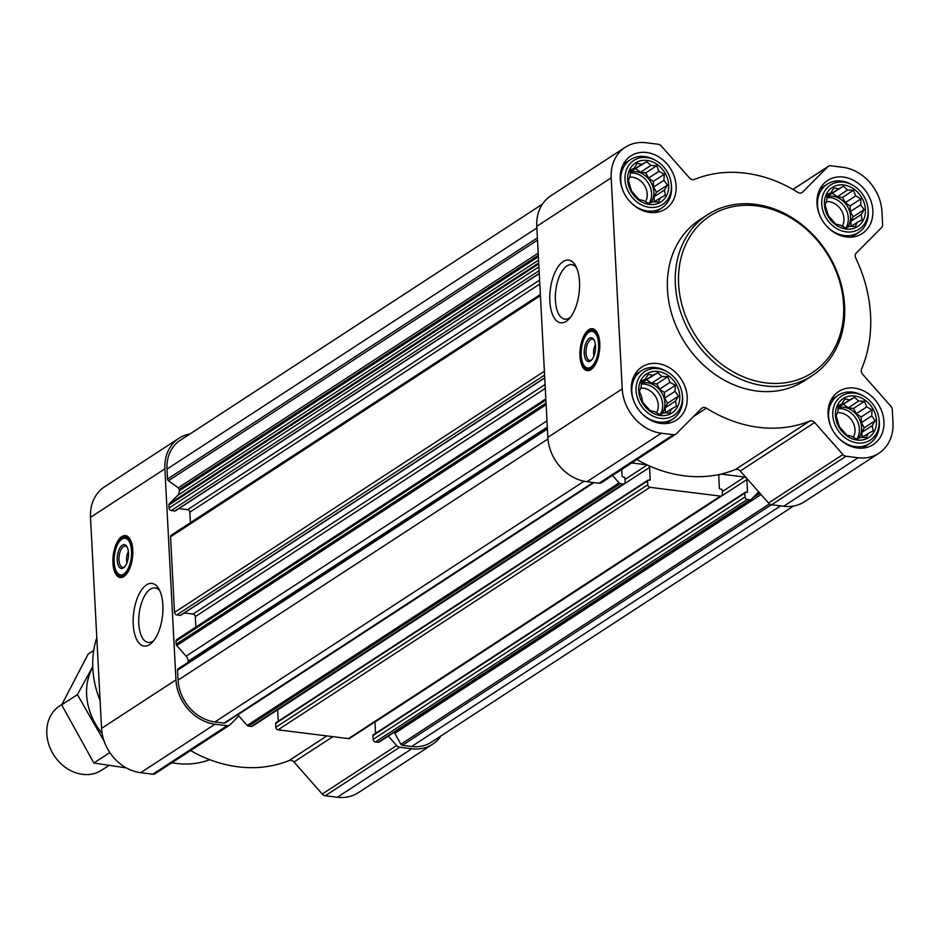 <?xml version="1.0" encoding="UTF-8"?>
<svg xmlns="http://www.w3.org/2000/svg" width="940" height="940" viewBox="0 0 940 940"><rect width="100%" height="100%" fill="white"/><g stroke="black" fill="none" stroke-linecap="round" stroke-linejoin="round"><path stroke-width="1.41" d="M153.714 640.692A27.46 12.608 97.1 0 1 148.273 642.455A27.46 12.608 97.1 0 1 139.155 613.644A27.46 12.608 97.1 0 1 155.076 587.947A27.46 12.608 97.1 0 1 159.917 591.002M854.824 396.034A23.277 19.27 56.9 0 0 838.786 426.831A23.277 19.27 56.9 0 0 874.329 431.26A23.277 19.27 56.9 0 0 854.824 396.034M849.572 399.923L854.577 397.279L858.643 401.051L864.495 401.298L866.75 406.903L872.05 409.863L871.732 415.891L875.222 420.673L872.238 425.62L873.154 430.826L868.149 433.481L866.398 437.605L860.547 437.359L856.775 439.203L851.476 436.231L846.858 435.173L839.303 426.607L836.142 415.797L837.881 411.673L838.21 405.645L841.97 403.812L844.954 398.865L849.572 399.923L839.22 406.668L854.577 397.279M843.768 184.992A23.277 19.27 56.9 0 0 827.729 215.789A23.277 19.27 56.9 0 0 863.273 220.23A23.277 19.27 56.9 0 0 843.768 184.992M838.515 188.881L843.521 186.238L847.586 190.021L853.438 190.268L855.694 195.861L860.993 198.834L860.664 204.85L864.166 209.643L861.181 214.579L862.098 219.796L857.08 222.439L855.341 226.575L849.49 226.329L845.718 228.162L840.419 225.189L835.801 224.131L828.246 215.566L825.085 204.767L826.824 200.631L827.153 194.604L830.913 192.77L833.898 187.824L838.515 188.881L828.164 195.638L843.521 186.238M647.037 160.446A23.277 19.27 56.9 0 0 630.999 191.243A23.277 19.27 56.9 0 0 666.542 195.684A23.277 19.27 56.9 0 0 647.037 160.446M641.785 164.336L646.791 161.692L650.856 165.475L656.707 165.722L658.964 171.315L664.263 174.288L663.934 180.304L667.435 185.098L664.451 190.033L665.367 195.25L660.362 197.893L658.611 202.03L652.76 201.783L648.988 203.616L643.689 200.643L639.071 199.586L631.516 191.02L628.355 180.221L630.094 176.086L630.423 170.058L634.183 168.225L637.167 163.278L641.785 164.336L631.433 171.092L646.791 161.692M658.106 371.488A23.277 19.27 56.9 0 0 642.055 402.285A23.277 19.27 56.9 0 0 677.599 406.714A23.277 19.27 56.9 0 0 658.106 371.488M652.842 375.377L657.859 372.734L661.913 376.505L667.776 376.752L670.02 382.357L675.331 385.318L675.002 391.346L678.492 396.128L675.508 401.075L676.424 406.28L671.418 408.935L669.68 413.06L663.816 412.813L660.056 414.657L654.745 411.685L650.139 410.627L642.584 402.062L641.668 396.845L639.411 391.252L641.15 387.127L641.48 381.099L645.251 379.267L648.236 374.32L652.842 375.377L642.502 382.122L657.859 372.734M594.01 355.849A8.296 3.807 97.1 0 1 595.408 344.686M126.994 562.731A8.296 3.807 97.1 0 1 128.381 551.58M878.923 453.221L804.534 501.725A41.995 34.78 -123.1 0 1 783.678 506.249L771.599 504.745A4.794 3.971 -123.1 0 1 768.532 503.041L740.285 471.011L814.663 422.518L842.922 454.537A4.794 3.971 -123.1 0 0 845.977 456.241L858.067 457.757A41.995 34.78 -123.1 0 0 878.923 453.221A41.995 34.78 -123.1 0 0 893 422.659L892.318 409.699A4.794 3.971 -123.1 0 0 890.909 406.327L862.661 374.308A4.794 3.971 -123.1 0 1 861.581 369.009A134.385 111.284 -123.1 0 0 855.764 258.089A4.794 3.971 -123.1 0 1 856.305 253.001L881.544 227.645A4.794 3.971 -123.1 0 0 882.625 224.589L881.943 211.629A41.995 34.78 -123.1 0 0 842.839 167.297L830.76 165.781A4.794 3.971 -123.1 0 0 828.375 166.298A4.794 3.971 -123.1 0 0 827.834 166.744L802.596 192.101A4.794 3.971 -123.1 0 1 802.055 192.536A4.794 3.971 -123.1 0 1 797.802 192.371A134.385 111.284 -123.1 0 0 694.39 179.47A4.794 3.971 -123.1 0 1 689.514 177.989L661.255 145.959A4.794 3.971 -123.1 0 0 658.2 144.255L646.109 142.751A41.995 34.78 -123.1 0 0 625.253 147.275A41.995 34.78 -123.1 0 0 611.176 177.836L622.233 388.878A41.995 34.78 -123.1 0 0 661.337 433.211L673.416 434.715A4.794 3.971 -123.1 0 0 675.801 434.198A4.794 3.971 -123.1 0 0 676.342 433.763L701.581 408.406A4.794 3.971 -123.1 0 1 702.121 407.96A4.794 3.971 -123.1 0 1 706.375 408.136A134.385 111.284 -123.1 0 0 809.786 421.038A4.794 3.971 -123.1 0 1 814.663 422.518M758.721 491.914L751.236 499.422A1.915 1.586 -123.1 0 1 750.073 499.81L747.288 499.457A2.397 1.986 -123.1 0 1 745.044 496.919L744.844 493.065A0.964 0.799 -123.1 0 1 745.643 492.266L746.701 492.396A0.964 0.799 -123.1 0 0 747.5 491.596L746.865 479.565A2.397 1.986 -123.1 0 0 744.633 477.038L721.015 474.089A134.385 111.284 -123.1 0 0 735.397 469.53A4.794 3.971 -123.1 0 1 740.285 471.011M649.564 467.427L650.198 479.459A0.964 0.799 -123.1 0 1 649.399 480.258L648.341 480.129A0.964 0.799 -123.1 0 0 647.543 480.928L647.742 484.781A2.397 1.986 -123.1 0 0 649.975 487.32L720.416 496.109A2.397 1.986 -123.1 0 0 722.414 494.099L722.214 490.245A0.964 0.799 -123.1 0 0 721.321 489.235L720.263 489.094A0.964 0.799 -123.1 0 1 719.37 488.083L718.736 476.051A2.397 1.986 -123.1 0 1 719.347 474.465A134.385 111.284 -123.1 0 1 648.776 465.653A2.397 1.986 -123.1 0 1 649.564 467.427L277.653 709.923A2.397 1.986 -123.1 0 0 277.641 709.747M648.776 465.653A134.385 111.284 -123.1 0 1 647.037 464.853A134.385 111.284 -123.1 0 1 636.885 459.566M621.716 469.46L622.057 475.946A0.964 0.799 -123.1 0 0 622.95 476.956L624.007 477.085A0.964 0.799 -123.1 0 1 624.9 478.096L625.112 481.962A2.397 1.986 -123.1 0 1 623.114 483.959L620.318 483.618A1.915 1.586 -123.1 0 1 619.096 482.937L612.516 475.464M647.037 464.853L631.715 462.95M624.301 483.701L252.39 726.209A2.397 1.986 -123.1 0 1 251.203 726.467L248.407 726.115A1.915 1.586 -123.1 0 1 247.185 725.433L238.819 715.951L230.053 724.764A4.794 3.971 -123.1 0 1 229.513 725.198A4.794 3.971 -123.1 0 1 227.128 725.715L215.037 724.211A41.995 34.78 -123.1 0 1 175.945 679.879L164.876 468.837A41.995 34.78 -123.1 0 1 178.964 438.275A41.995 34.78 -123.1 0 1 189.974 433.963M721.615 495.85L349.692 738.346A2.397 1.986 -123.1 0 1 348.505 738.605L278.064 729.816A2.397 1.986 -123.1 0 1 275.831 727.278L275.632 723.424A0.964 0.799 -123.1 0 1 276.43 722.625M278.24 721.227L277.653 709.923M374.943 721.885A2.397 1.986 -123.1 0 1 374.954 722.073L375.554 733.376M750.778 499.728L379.325 741.918A1.915 1.586 -123.1 0 1 378.162 742.306L375.365 741.954A2.397 1.986 -123.1 0 1 373.133 739.428L372.933 735.562A0.964 0.799 -123.1 0 1 373.732 734.763M793.525 506.037L431.319 742.212A39.598 32.782 -123.1 0 1 411.649 746.489L402.379 745.326A1.915 1.586 -123.1 0 1 400.863 744.233L394.835 733.341A1.915 1.586 -123.1 0 0 393.93 732.436M175.627 510.502A0.964 0.799 -123.1 0 1 174.863 511.007L171.268 510.549A2.397 1.986 -123.1 0 1 169.036 508.023L168.883 505.027A1.915 1.586 -123.1 0 1 169.306 503.805L177.66 495.415A7.203 5.957 -123.1 0 0 179.27 490.833L179.199 489.481A1.915 1.586 -123.1 0 0 178.271 487.813L168.448 480.728A1.915 1.586 -123.1 0 1 167.52 479.048L166.991 469.107A39.598 32.782 -123.1 0 1 180.268 440.284L542.474 204.121M181.103 614.889A0.964 0.799 -123.1 0 1 180.339 615.383L176.743 614.936A2.397 1.986 -123.1 0 1 174.511 612.41L170.551 536.834A2.397 1.986 -123.1 0 1 171.35 535.095L540.359 294.478M546.986 420.85L186.096 656.167L176.732 645.557A1.915 1.586 -123.1 0 1 176.168 644.217L176.015 641.221A2.397 1.986 -123.1 0 1 176.826 639.482L545.835 398.865M225.612 722.366A1.915 1.586 -123.1 0 1 224.19 723.095L214.919 721.932A39.598 32.782 -123.1 0 1 178.059 680.137L177.531 670.197A1.915 1.586 -123.1 0 1 178.295 668.728L547.362 428.088M441.024 735.879A41.995 34.78 -123.1 0 1 432.623 744.221A41.995 34.78 -123.1 0 1 411.767 748.757L399.688 747.241A4.794 3.971 -123.1 0 1 396.621 745.538L388.302 736.102M432.623 744.221L358.246 792.726A41.995 34.78 -123.1 0 1 337.389 797.249L325.299 795.745A4.794 3.971 -123.1 0 1 322.244 794.042L293.985 762.011L332.877 736.655M190.597 750.567A134.385 111.284 -123.1 0 0 289.109 760.531A4.794 3.971 -123.1 0 1 293.985 762.011M155.664 773.256A4.794 3.971 -123.1 0 1 155.124 773.702A4.794 3.971 -123.1 0 1 152.738 774.219L140.659 772.704A41.995 34.78 -123.1 0 1 101.555 728.371L90.498 517.341A41.995 34.78 -123.1 0 1 104.575 486.779L178.964 438.275M132.775 550.088A21.115 9.694 97.1 0 1 120.238 577.513A21.115 9.694 97.1 0 1 113.235 555.352A21.115 9.694 97.1 0 1 125.467 535.6A21.115 9.694 97.1 0 1 132.775 550.088M162.879 605.078A31.572 14.5 97.1 0 1 152.139 642.502A31.572 14.5 97.1 0 1 134.561 633.678A31.572 14.5 97.1 0 1 139.625 593.081A31.572 14.5 97.1 0 1 158.837 588.863A31.572 14.5 97.1 0 1 162.879 605.078M238.819 715.951L237.832 714.823A7.203 5.957 -123.1 0 0 237.714 714.694M188.258 662.23L188.2 661.208A7.203 5.957 -123.1 0 0 186.096 656.167M195.873 627.062L195.32 616.581A2.397 1.986 -123.1 0 0 193.088 614.043L184.381 612.962M190.397 522.675L189.845 512.194A2.397 1.986 -123.1 0 0 187.612 509.668L178.905 508.575M721.015 474.089A134.385 111.284 -123.1 0 1 719.347 474.465M601.964 482.255A4.794 3.971 -123.1 0 1 601.424 482.702A4.794 3.971 -123.1 0 1 599.038 483.219L586.948 481.703A41.995 34.78 -123.1 0 1 547.856 437.382L536.787 226.34A41.995 34.78 -123.1 0 1 550.875 195.779L625.253 147.275M599.79 343.194A21.115 9.694 97.1 0 1 587.265 370.619A21.115 9.694 97.1 0 1 580.25 348.458A21.115 9.694 97.1 0 1 592.494 328.706A21.115 9.694 97.1 0 1 599.79 343.194M579.51 281.8A31.572 14.5 97.1 0 1 568.77 319.212A31.572 14.5 97.1 0 1 551.192 310.4A31.572 14.5 97.1 0 1 556.257 269.804A31.572 14.5 97.1 0 1 575.468 265.574A31.572 14.5 97.1 0 1 579.51 281.8M646.626 152.503A31.678 26.226 56.9 0 0 630.893 155.922A31.678 26.226 56.9 0 0 626.216 196.789A31.678 26.226 56.9 0 0 665.496 208.997A31.678 26.226 56.9 0 0 674.356 176.779A31.678 26.226 56.9 0 0 646.626 152.503M843.356 177.049A31.678 26.226 56.9 0 0 827.623 180.468A31.678 26.226 56.9 0 0 822.947 221.335A31.678 26.226 56.9 0 0 862.227 233.543A31.678 26.226 56.9 0 0 871.075 201.325A31.678 26.226 56.9 0 0 843.356 177.049M854.413 388.091A31.678 26.226 56.9 0 0 838.68 391.51A31.678 26.226 56.9 0 0 834.003 432.365A31.678 26.226 56.9 0 0 873.284 444.573A31.678 26.226 56.9 0 0 882.143 412.355A31.678 26.226 56.9 0 0 854.413 388.091M657.683 363.545A31.678 26.226 56.9 0 0 641.95 366.964A31.678 26.226 56.9 0 0 637.285 407.819A31.678 26.226 56.9 0 0 676.553 420.027A31.678 26.226 56.9 0 0 685.413 387.809A31.678 26.226 56.9 0 0 657.683 363.545M812.407 375.518L804.523 380.653A95.998 79.489 -123.1 0 1 756.841 391.017A95.998 79.489 -123.1 0 1 672.817 317.473A95.998 79.489 -123.1 0 1 699.654 219.843L707.55 214.696A95.998 79.489 56.9 0 0 693.391 338.518A95.998 79.489 56.9 0 0 812.407 375.518A95.998 79.489 56.9 0 0 839.244 277.876A95.998 79.489 56.9 0 0 755.22 204.333A95.998 79.489 56.9 0 0 707.55 214.696M96.808 637.766A89.958 74.483 56.9 0 0 100.11 700.652M171.938 762.74A89.958 74.483 56.9 0 0 209.702 759.661M120.884 577.536A21.115 9.694 97.1 0 1 114.163 561.814M115.714 549.312A21.115 9.694 97.1 0 1 126.101 535.718M124.903 566.538A10.704 4.912 97.1 0 1 122.682 567.313A10.704 4.912 97.1 0 1 119.121 556.092A10.704 4.912 97.1 0 1 125.326 546.081A10.704 4.912 97.1 0 1 127.3 547.374M128.486 552.873A11.997 5.511 97.1 0 1 124.409 567.102A11.997 5.511 97.1 0 1 117.723 563.741A11.997 5.511 97.1 0 1 119.65 548.314A11.997 5.511 97.1 0 1 126.959 546.716A11.997 5.511 97.1 0 1 128.486 552.873M131.53 550.899A18.483 8.483 97.1 0 1 127.441 569.84A18.483 8.483 97.1 0 1 118.158 573.741A18.483 8.483 97.1 0 1 114.433 555.505A18.483 8.483 97.1 0 1 122.529 538.738A18.483 8.483 97.1 0 1 131.53 550.899M129.215 569.616A19.2 8.812 97.1 0 1 121.577 575.738A19.2 8.812 97.1 0 1 119.075 574.552A19.2 8.812 97.1 0 1 118.616 574.105M123.07 538.491A19.2 8.812 97.1 0 1 123.61 538.185A19.2 8.812 97.1 0 1 126.336 537.645A19.2 8.812 97.1 0 1 132.223 545.447M756.465 205.872A93.589 77.503 56.9 0 0 691.981 329.705A93.589 77.503 56.9 0 0 834.873 347.53A93.589 77.503 56.9 0 0 756.465 205.872M570.345 317.403A27.46 12.608 97.1 0 1 564.905 319.177A27.46 12.608 97.1 0 1 555.787 290.354A27.46 12.608 97.1 0 1 571.708 264.657A27.46 12.608 97.1 0 1 576.549 267.712M587.899 370.654A21.115 9.694 97.1 0 1 581.178 354.921M582.741 342.43A21.115 9.694 97.1 0 1 593.116 328.836M591.93 359.656A10.704 4.912 97.1 0 1 589.697 360.42A10.704 4.912 97.1 0 1 586.149 349.198A10.704 4.912 97.1 0 1 592.341 339.187A10.704 4.912 97.1 0 1 594.315 340.491M595.514 345.99A11.997 5.511 97.1 0 1 591.436 360.208A11.997 5.511 97.1 0 1 584.751 356.859A11.997 5.511 97.1 0 1 586.678 341.431A11.997 5.511 97.1 0 1 593.974 339.822A11.997 5.511 97.1 0 1 595.514 345.99M598.557 344.005A18.483 8.483 97.1 0 1 594.468 362.957A18.483 8.483 97.1 0 1 585.185 366.847A18.483 8.483 97.1 0 1 581.461 348.611A18.483 8.483 97.1 0 1 589.545 331.855A18.483 8.483 97.1 0 1 598.557 344.005M596.23 362.734A19.2 8.812 97.1 0 1 588.605 368.856A19.2 8.812 97.1 0 1 586.09 367.657A19.2 8.812 97.1 0 1 585.644 367.223M590.085 331.609A19.2 8.812 97.1 0 1 590.637 331.291A19.2 8.812 97.1 0 1 593.351 330.751A19.2 8.812 97.1 0 1 599.25 338.553M667.306 371.84A26.308 21.785 56.9 0 0 657.953 368.621A26.308 21.785 56.9 0 0 636.098 391.111A26.308 21.785 56.9 0 0 661.502 418.464A26.308 21.785 56.9 0 0 682.311 394.859A26.308 21.785 56.9 0 0 667.306 371.84L666.049 371.112A28.799 23.841 56.9 0 0 655.803 367.587A28.799 23.841 56.9 0 0 641.491 370.701A28.799 23.841 56.9 0 0 634.712 403.213M640.469 412.037A28.799 23.841 56.9 0 0 672.958 418.946A28.799 23.841 56.9 0 0 682.475 396.316L682.311 394.859M656.249 160.811A26.308 21.785 56.9 0 0 646.885 157.591A26.308 21.785 56.9 0 0 625.041 180.069A26.308 21.785 56.9 0 0 650.445 207.423A26.308 21.785 56.9 0 0 671.254 183.817A26.308 21.785 56.9 0 0 656.249 160.811L654.98 160.07A28.799 23.841 56.9 0 0 644.734 156.545A28.799 23.841 56.9 0 0 630.434 159.659A28.799 23.841 56.9 0 0 623.655 192.171M629.4 200.996A28.799 23.841 56.9 0 0 661.889 207.905A28.799 23.841 56.9 0 0 671.418 185.274L671.254 183.817M852.98 185.356A26.308 21.785 56.9 0 0 843.615 182.137A26.308 21.785 56.9 0 0 821.772 204.614A26.308 21.785 56.9 0 0 847.175 231.969A26.308 21.785 56.9 0 0 867.984 208.375A26.308 21.785 56.9 0 0 852.98 185.356L851.711 184.616A28.799 23.841 56.9 0 0 841.465 181.091A28.799 23.841 56.9 0 0 827.165 184.205A28.799 23.841 56.9 0 0 820.373 216.717M826.131 225.541A28.799 23.841 56.9 0 0 858.62 232.45A28.799 23.841 56.9 0 0 868.137 209.82L867.984 208.375M864.036 396.386A26.308 21.785 56.9 0 0 854.683 393.167A26.308 21.785 56.9 0 0 832.828 415.656A26.308 21.785 56.9 0 0 858.232 443.01A26.308 21.785 56.9 0 0 879.041 419.405A26.308 21.785 56.9 0 0 864.036 396.386L862.767 395.658A28.799 23.841 56.9 0 0 852.521 392.133A28.799 23.841 56.9 0 0 838.221 395.247A28.799 23.841 56.9 0 0 831.442 427.759M837.188 436.583A28.799 23.841 56.9 0 0 869.676 443.492A28.799 23.841 56.9 0 0 879.206 420.862L879.041 419.405M646.885 379.878L651.561 383.262L661.913 376.505M651.561 383.262L656.802 383.908L667.776 376.752M656.802 383.908L659.68 389.101L670.02 382.357M659.68 389.101L664.357 392.474L675.331 385.318M664.357 392.474L664.65 398.09L675.002 391.346M664.65 398.09L667.529 403.284L678.492 396.128M667.529 403.284L665.156 407.819L675.508 401.075M665.156 407.819L665.426 412.836M665.32 412.907L671.418 408.935M641.433 381.746L645.251 379.267M641.409 381.993L642.502 382.122M641.339 383.05A19.2 15.898 -123.1 0 1 647.037 382.686A19.2 15.898 -123.1 0 1 662.817 394.859A19.2 15.898 -123.1 0 1 661.819 413.8M656.567 412.754A15.957 13.207 56.9 0 0 656.108 397.514A15.957 13.207 56.9 0 0 643.418 388.22A15.957 13.207 56.9 0 0 640.681 388.173M660.021 414.634A19.2 15.898 56.9 0 0 660.362 395.916A19.2 15.898 56.9 0 0 644.781 384.154A19.2 15.898 56.9 0 0 641.268 384.119M635.828 168.847L640.504 172.22L650.856 165.475M640.504 172.22L645.745 172.878L656.707 165.722M645.745 172.878L648.612 178.059L658.964 171.315M648.612 178.059L653.3 181.432L664.263 174.288M653.3 181.432L653.594 187.06L663.934 180.304M653.594 187.06L656.461 192.242L667.435 185.098M656.461 192.242L654.099 196.777L664.451 190.033M654.099 196.777L654.369 201.806M654.264 201.865L660.362 197.893M630.364 170.716L634.183 168.225M630.352 170.951L631.433 171.092M630.27 172.02A19.2 15.898 -123.1 0 1 635.969 171.656A19.2 15.898 -123.1 0 1 651.749 183.829A19.2 15.898 -123.1 0 1 650.762 202.758M645.51 201.724A15.957 13.207 56.9 0 0 645.052 186.472A15.957 13.207 56.9 0 0 632.35 177.19A15.957 13.207 56.9 0 0 629.624 177.131M648.952 203.604A19.2 15.898 56.9 0 0 649.293 184.886A19.2 15.898 56.9 0 0 633.713 173.125A19.2 15.898 56.9 0 0 630.211 173.078M832.558 193.393L837.235 196.766L847.586 190.021M837.235 196.766L842.475 197.424L853.438 190.268M842.475 197.424L845.342 202.605L855.694 195.861M845.342 202.605L850.03 205.989L860.993 198.834M850.03 205.989L850.324 211.606L860.664 204.85M850.324 211.606L853.191 216.787L864.166 209.643M853.191 216.787L850.829 221.323L861.181 214.579M850.829 221.323L851.088 226.352M850.982 226.411L857.08 222.439M827.094 195.262L830.913 192.77M827.082 195.496L828.164 195.638M827 196.566A19.2 15.898 -123.1 0 1 832.699 196.201A19.2 15.898 -123.1 0 1 848.479 208.375A19.2 15.898 -123.1 0 1 847.481 227.304M842.228 226.27A15.957 13.207 56.9 0 0 841.782 211.018A15.957 13.207 56.9 0 0 829.08 201.736A15.957 13.207 56.9 0 0 826.354 201.677M845.683 228.15A19.2 15.898 56.9 0 0 846.024 209.432A19.2 15.898 56.9 0 0 830.443 197.67A19.2 15.898 56.9 0 0 826.942 197.623M843.615 404.423L848.291 407.807L858.643 401.051M848.291 407.807L853.532 408.454L864.495 401.298M853.532 408.454L856.399 413.647L866.75 406.903M856.399 413.647L861.087 417.019L872.05 409.863M861.087 417.019L861.381 422.636L871.732 415.891M861.381 422.636L864.248 427.829L875.222 420.673M864.248 427.829L861.886 432.365L872.238 425.62M861.886 432.365L862.156 437.382M862.05 437.453L868.149 433.481M838.151 406.303L841.97 403.812M838.139 406.538L839.22 406.668M838.057 407.596A19.2 15.898 -123.1 0 1 843.756 407.231A19.2 15.898 -123.1 0 1 859.536 419.405A19.2 15.898 -123.1 0 1 858.549 438.346M853.297 437.3A15.957 13.207 56.9 0 0 852.839 422.06A15.957 13.207 56.9 0 0 840.137 412.766A15.957 13.207 56.9 0 0 837.411 412.719M856.751 439.18A19.2 15.898 56.9 0 0 857.08 420.462A19.2 15.898 56.9 0 0 841.511 408.7A19.2 15.898 56.9 0 0 837.998 408.665M61.887 704.448L59.69 705.881A38.399 31.796 56.9 0 0 54.026 755.408A38.399 31.796 56.9 0 0 101.638 770.212L108.805 765.536M126.289 767.898L93.859 762.998L61.688 704.871L88.148 654.076L93.742 650.421M61.688 704.871L77.421 694.625L104.164 741.296M92.755 666.577L77.421 694.625M93.859 762.998L109.581 752.74M92.778 667.153A57.352 47.494 56.9 0 0 86.633 694.871A57.352 47.494 56.9 0 0 102.131 733.529M620.318 483.618L248.407 726.115M623.114 483.959L251.203 726.467M649.975 487.32L278.064 729.816M720.416 496.109L348.505 738.605M747.288 499.457L375.365 741.954M750.073 499.81L378.162 742.306M771.399 504.71L402.379 745.326M780.658 505.873L411.649 746.489M538.761 263.858L168.883 505.027M538.914 266.843L169.036 508.023M540.429 295.665L170.551 536.834M544.389 371.23L174.511 612.41M545.893 400.052L176.015 641.221M546.058 403.037L176.168 644.217M547.409 429.016L177.531 670.197M547.961 438.945L178.059 680.137M337.389 797.249L411.767 748.757M325.299 795.745L399.688 747.241M322.244 794.042L396.621 745.538M289.109 760.531L326.873 735.902M152.738 774.219L227.128 725.715M140.659 772.704L215.037 724.211M101.555 728.371L175.945 679.879M90.498 517.341L164.876 468.837M593.199 482.49L224.19 723.095M584.081 481.233L214.919 721.932M537.398 237.867L167.52 479.048M536.881 227.927L166.991 469.107M769.472 503.887L400.863 744.233M761.048 494.558L394.835 733.341M759.884 493.241L752.799 497.859M759.344 492.619L755.56 495.086M745.044 496.919L373.133 739.428M744.844 493.065L372.933 735.562M747.5 491.596L746.337 492.349M746.865 479.565L374.954 722.073M744.633 477.038L722.284 491.608M720.498 474.207L718.818 475.299M647.742 484.781L275.831 727.278M647.543 480.928L275.632 723.424M650.198 479.459L649.035 480.211M647.237 464.947L624.982 479.471M619.096 482.937L247.185 725.433M594.01 482.584L237.832 714.823M547.315 427.065L188.2 661.208M546.14 404.694L176.732 645.557M545.282 388.385L195.32 616.581M545.082 384.531L193.088 614.043M544.73 377.786L180.339 615.383M544.589 375.084L176.743 614.936M539.819 284.009L189.845 512.194M539.607 280.144L187.612 509.668M539.255 273.411L174.863 511.007M539.114 270.708L171.268 510.549M538.714 262.942L169.306 503.805M538.561 260.098L177.66 495.415M538.385 256.679L179.27 490.833M538.314 255.339L179.199 489.481M538.197 253.13L178.271 487.813M537.515 240.076L168.448 480.728M801.432 192.853L802.596 192.101M792.972 189.469L827.834 166.744M783.678 506.249L858.067 457.757M771.599 504.745L845.977 456.241M768.532 503.041L842.922 454.537M735.397 469.53L809.786 421.038M693.485 416.538L706.375 408.136M599.038 483.219L673.416 434.715M586.948 481.703L661.337 433.211M547.856 437.382L622.233 388.878M536.787 226.34L611.176 177.836M122.353 577.278A20.645 9.482 97.1 0 1 118.229 573.799M122.611 538.702A20.645 9.482 97.1 0 1 127.464 536.341M589.38 370.395A20.645 9.482 97.1 0 1 585.244 366.906M589.627 331.808A20.645 9.482 97.1 0 1 594.491 329.447M155.124 773.702L229.513 725.198M751.025 499.598L379.114 742.095M745.173 492.372L373.251 734.868M647.86 480.223L275.949 722.731M593.739 482.549L225.142 722.884M547.362 428.076L178.177 668.798M544.742 377.986L180.809 615.277M539.266 273.611L175.345 510.902M792.902 189.434L828.375 166.298M601.424 482.702L675.801 434.198M118.158 573.741L119.075 574.552M122.529 538.738L123.61 538.185M121.577 575.738L124.491 576.103M126.336 537.645L129.238 537.997M585.185 366.847L586.09 367.657M589.545 331.855L590.637 331.291M588.605 368.856L591.507 369.22M593.351 330.751L596.265 331.115M665.826 423.588L672.958 418.946M634.371 375.342L641.491 370.701M654.769 212.546L661.889 207.905M623.314 164.3L630.434 159.659M851.499 237.091L858.62 232.45M820.044 188.846L827.165 184.205M862.556 448.133L869.676 443.492M831.101 399.888L838.221 395.247"/></g></svg>
